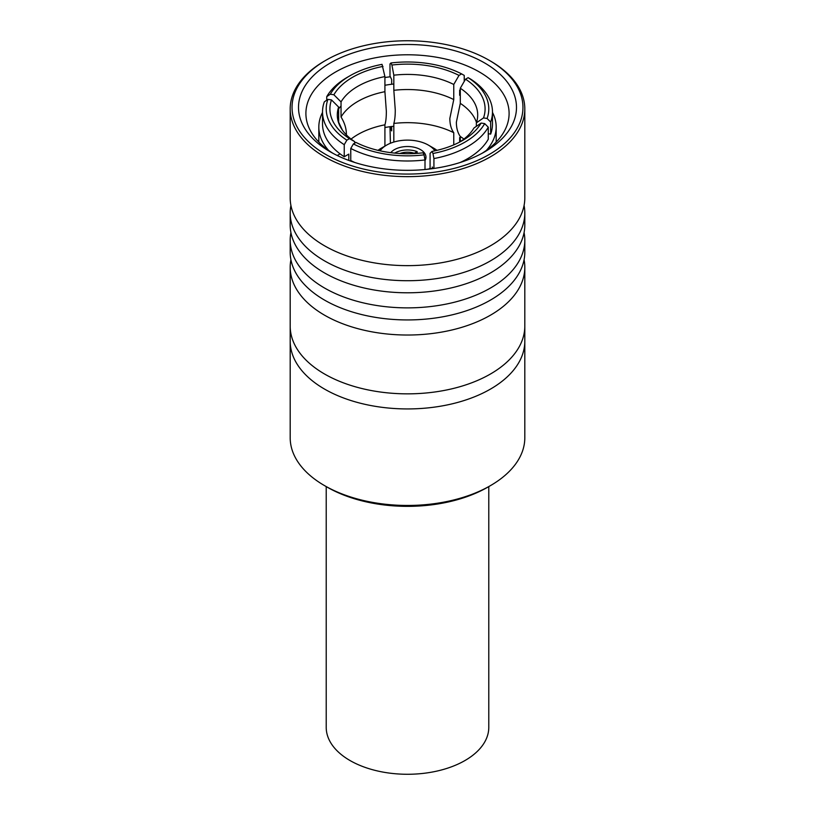 <?xml version="1.0" encoding="UTF-8"?>
<svg xmlns="http://www.w3.org/2000/svg" width="815" height="815" viewBox="0 0 815 815"><rect width="100%" height="100%" fill="white"/><g stroke="black" fill="none" stroke-linecap="round" stroke-linejoin="round"><path stroke-width="1.22" d="M393.828 142.054L393.828 123.442C394.776 120.365 395.265 115.883 395.265 109.974L393.828 90.312A70.202 40.526 180 0 1 453.761 99.583L449.839 118.409C449.87 124.328 451.174 129.096 453.761 132.713L453.761 144.876M346.406 134.414C346.375 128.525 344.582 122.729 341.037 117.024A70.202 40.526 180 0 1 384.914 91.688L386.351 111.349C386.341 117.228 385.862 121.71 384.914 124.817L384.914 146.099M338.531 122.505A70.202 40.526 180 0 1 338.643 122.169L342.463 130.217M460.292 141.667L460.292 136.482C457.694 132.845 456.39 128.077 456.369 122.189L460.292 103.352A70.202 40.526 180 0 1 476.469 122.505M351.082 139.07A70.202 40.526 180 0 1 384.914 124.817M393.828 123.442A70.202 40.526 180 0 1 453.761 132.713M460.292 103.352L460.292 88.244L465.528 79.187L468.146 77.669L470.764 79.177A84.974 49.063 180 0 1 492.474 111.93L492.474 124.002A84.974 49.063 180 0 1 490.661 134.108L490.661 122.036L487.085 118.47L483.509 117.92L476.357 122.841L476.357 126.345M492.474 111.93A84.974 49.063 180 0 1 490.661 122.036M468.146 77.669A81.286 46.924 180 0 1 487.085 118.47M465.528 79.187A77.588 44.794 180 0 1 483.509 117.92M460.292 88.244A70.202 40.526 180 0 1 477.702 114.956A70.202 40.526 180 0 1 476.357 122.841M460.292 136.482A70.202 40.526 180 0 1 463.918 139.07M459.619 142.105A70.202 40.526 180 0 0 473.963 127.996L481.115 123.065L484.691 123.615A81.286 46.924 180 0 1 432.969 153.485L432.011 151.417L430.086 153.322L430.086 168.44M481.115 123.065A77.588 44.794 180 0 1 462.36 140.598A77.588 44.794 180 0 1 432.011 151.417M484.691 123.615L488.267 127.191L488.267 139.253A84.974 49.063 180 0 1 460.18 162.501M433.926 168.461L433.926 158.568L432.969 153.485M488.267 127.191A84.974 49.063 180 0 1 433.926 158.568M432.245 167.024L432.979 168.593M353.384 143.929L356.002 142.421A77.588 44.794 180 0 0 423.087 152.802L424.045 154.86A81.286 46.924 180 0 1 353.384 143.929L350.766 148.462L350.766 160.524A84.974 49.063 180 0 0 354.82 162.501M424.045 154.86L425.002 159.944L425.002 169.52M425.002 159.944A84.974 49.063 180 0 1 350.766 148.462M354.708 143.175L354.708 141.667L349.472 138.652L346.854 140.16A81.286 46.924 180 0 1 327.915 99.369L331.491 99.919L338.643 107.06L338.643 122.169M349.472 138.652A77.588 44.794 180 0 1 331.491 99.919M354.708 141.667A70.202 40.526 180 0 1 337.298 114.956A70.202 40.526 180 0 1 338.643 107.06M346.854 140.16L344.236 144.693L344.236 156.755L348.81 154.117L348.81 160.433M344.236 156.755A84.974 49.063 180 0 1 322.526 124.002L322.526 111.93A84.974 49.063 180 0 1 324.339 101.834L327.915 99.369M344.236 144.693A84.974 49.063 180 0 1 322.526 111.93M341.037 117.024L341.037 101.906L333.885 94.774L330.309 94.214A81.286 46.924 180 0 1 350.022 75.734A81.286 46.924 180 0 1 382.031 64.354L384.914 76.579L384.914 91.688M333.885 94.774A77.588 44.794 180 0 1 382.989 66.412M341.037 101.906A70.202 40.526 180 0 1 384.914 76.579M330.309 94.214L326.734 96.679L326.734 100.184M326.734 96.679A84.974 49.063 180 0 1 347.414 77.242L350.022 75.734M393.828 90.312L393.828 75.194L391.913 65.037L390.956 62.969L389.998 63.927L389.998 75.989L391.679 79.605L391.679 84.251M464.234 81.429L464.234 75.408L461.616 73.9L458.998 75.418L453.761 84.475L453.761 99.583M391.679 126.488L391.679 130.889L389.998 127.272A84.974 49.063 180 0 1 391.679 127.079M460.292 141.036L459.65 141.403L459.65 137.541M459.65 95.304L459.65 90.119L460.292 89.752M393.828 75.194A70.202 40.526 180 0 1 453.761 84.475M391.913 65.037A77.588 44.794 180 0 1 458.998 75.418M390.956 62.969A81.286 46.924 180 0 1 461.616 73.9M389.998 127.272L390.416 143.257M488.267 133.731L490.661 134.108M524.076 259.751A117.309 67.727 180 0 1 524.809 267.3L524.809 326.122A117.309 67.727 180 0 1 452.396 388.694A117.309 67.727 180 0 1 324.553 374.014A117.309 67.727 180 0 1 290.191 326.122L290.191 437.737A117.309 67.727 180 0 0 324.553 485.628L324.553 485.628A117.309 67.727 180 0 0 490.447 485.628A117.309 67.727 180 0 0 524.809 437.737L524.809 341.21A117.309 67.727 180 0 1 452.396 403.782A117.309 67.727 180 0 1 324.553 389.091A117.309 67.727 180 0 1 290.191 341.21A117.309 67.727 180 0 0 324.553 389.091A117.309 67.727 180 0 0 452.396 403.782A117.309 67.727 180 0 0 524.809 341.21L524.809 326.122A117.309 67.727 180 0 1 452.396 388.694A117.309 67.727 180 0 1 324.553 374.014A117.309 67.727 180 0 1 290.191 326.122L290.191 267.3A117.309 67.727 180 0 1 290.924 259.751M432.806 168.236A75.744 43.725 180 0 1 425.98 169.428M390.365 76.783A88.672 51.192 0 0 0 384.914 77.517M322.526 112.399A88.672 51.192 0 0 0 318.828 127.018A88.672 51.192 0 0 0 328.649 150.439M338.643 108.802A75.744 43.725 180 0 1 341.037 106.052M384.914 85.28A75.744 43.725 180 0 1 393.828 84.006M486.351 150.439A88.672 51.192 0 0 0 496.172 127.018A88.672 51.192 0 0 0 492.474 112.399M337.237 155.512L340.089 153.872M384.914 127.517A75.744 43.725 180 0 1 393.828 126.244M380.075 150.826A29.554 17.064 180 0 1 386.595 145.121A29.554 17.064 180 0 1 428.405 145.121L428.405 145.121A29.554 17.064 180 0 1 434.925 150.826M430.086 168.196A29.554 17.064 180 0 1 428.884 168.97M433.631 148.136L428.405 145.121L433.621 148.136A36.95 21.333 180 0 1 433.631 148.136A36.95 21.333 180 0 1 436.972 150.357M390.772 152.66A18.47 10.666 180 0 1 420.56 149.644A18.47 10.666 180 0 1 425.97 157.183A18.47 10.666 180 0 1 425.002 160.606M378.028 150.357A36.95 21.333 180 0 1 381.369 148.136L386.595 145.121M326.214 486.596L326.214 727.347A81.286 46.924 0 0 0 384.436 772.345A81.286 46.924 0 0 0 475.695 752.887A81.286 46.924 0 0 0 488.786 727.347L488.786 486.596M490.447 485.628L487.839 487.136A113.611 65.597 180 0 1 327.161 487.136L324.553 485.628L327.161 487.136M399.941 153.505A13.855 7.997 180 0 1 414.326 153.24L414.152 153.546M417.148 153.363L417.148 151.61L414.326 153.24M394.725 153.098A17.736 10.238 180 0 1 417.148 151.61M424.503 157.285A17.736 10.238 180 0 1 425.236 160.168M524.076 205.451A117.309 67.727 180 0 1 524.809 213A117.309 67.727 180 0 1 452.396 275.562A117.309 67.727 180 0 1 324.553 260.882A117.309 67.727 180 0 1 290.191 213A117.309 67.727 180 0 1 290.924 205.451M524.076 232.601A117.309 67.727 180 0 1 524.809 240.15A117.309 67.727 180 0 1 452.396 302.722A117.309 67.727 180 0 1 324.553 288.031A117.309 67.727 180 0 1 290.191 240.15A117.309 67.727 180 0 1 290.924 232.601M524.809 267.3A117.309 67.727 180 0 1 452.396 329.871A117.309 67.727 180 0 1 324.553 315.191A117.309 67.727 180 0 1 290.191 267.3M524.809 213L524.809 225.062A117.309 67.727 180 0 1 452.396 287.634A117.309 67.727 180 0 1 324.553 272.954A117.309 67.727 180 0 1 290.191 225.062L290.191 213M524.809 108.915L524.809 197.913A117.309 67.727 180 0 1 452.396 260.484A117.309 67.727 180 0 1 324.553 245.804A117.309 67.727 180 0 1 290.191 197.913L290.191 108.915A117.309 67.727 180 0 1 324.553 61.033L325.857 60.279A115.455 66.657 0 0 0 325.857 154.544A115.455 66.657 0 0 0 489.143 154.544A115.455 66.657 0 0 0 489.143 60.279A115.455 66.657 0 0 0 489.143 60.269L490.447 61.033A117.309 67.727 180 0 1 524.809 108.915A117.309 67.727 180 0 1 452.396 171.486A117.309 67.727 180 0 1 324.553 156.806A117.309 67.727 180 0 1 290.191 108.915M330.432 151.906L330.432 151.906A108.996 62.928 180 0 1 330.432 62.918A108.996 62.928 180 0 1 484.568 62.918A108.996 62.928 180 0 1 484.568 151.906A108.996 62.928 180 0 1 330.432 151.906M333.131 153.414A101.6 58.66 180 0 1 305.9 113.448A101.6 58.66 180 0 1 368.614 59.251A101.6 58.66 180 0 1 479.342 71.965A101.6 58.66 180 0 1 509.1 113.448A101.6 58.66 180 0 1 481.869 153.414M524.809 240.15L524.809 252.212A117.309 67.727 180 0 1 452.396 314.784A117.309 67.727 180 0 1 324.553 300.103A117.309 67.727 180 0 1 290.191 252.212L290.191 240.15M490.447 61.033L489.143 60.279A115.455 66.657 0 0 0 325.857 60.279M318.828 127.018L318.828 142.085M496.172 127.018L496.172 142.085"/></g></svg>
